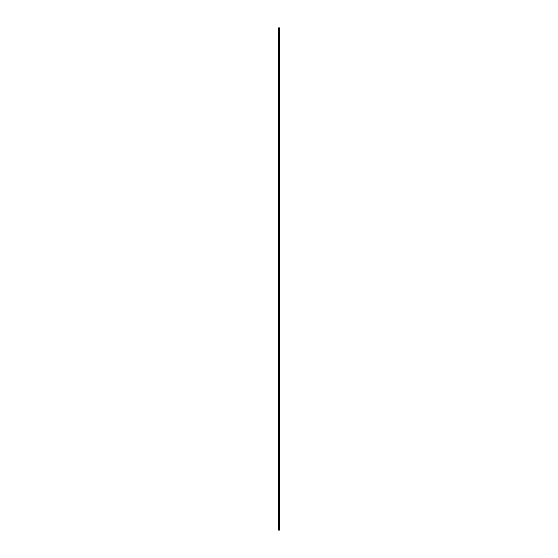 <?xml version="1.0" encoding="UTF-8"?>
<svg xmlns="http://www.w3.org/2000/svg" width="558" height="558" viewBox="0 0 558 558"><rect width="100%" height="100%" fill="white"/><g stroke="black" fill="none" stroke-linecap="round" stroke-linejoin="round"><path stroke-width="0.84" d="M278.714 27.9L279.432 27.9L278.714 27.9L278.714 530.1L279.432 530.1L279.432 27.9L279.432 530.1L278.714 530.1L278.714 27.9M278.644 27.9L278.714 530.1L278.644 27.9M278.568 27.9L278.644 530.1L278.568 27.9"/></g></svg>
